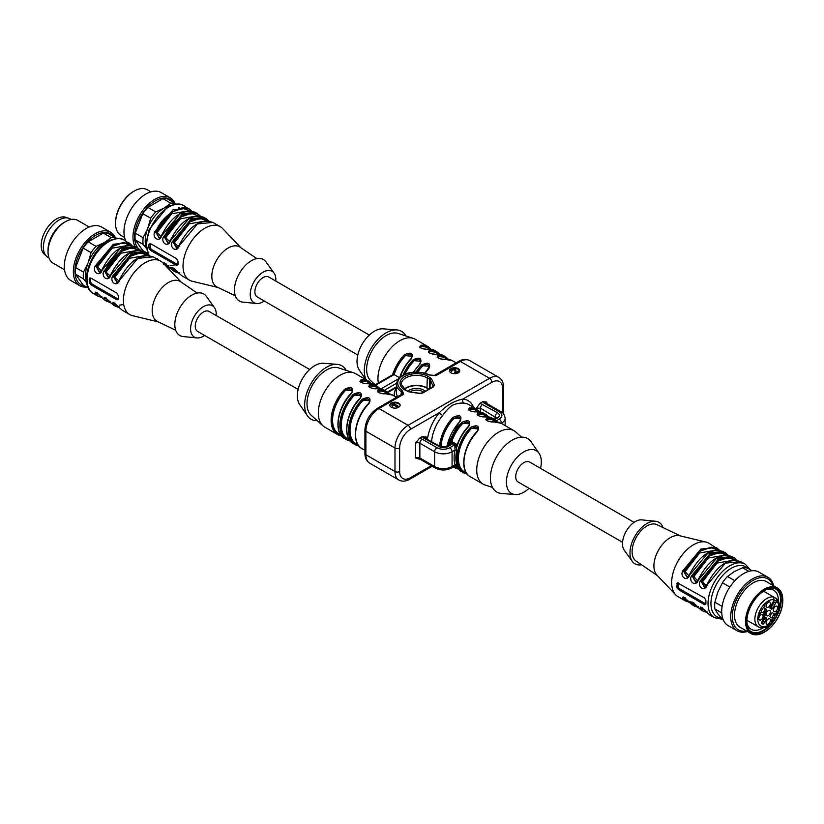 <?xml version="1.0" encoding="UTF-8"?>
<svg xmlns="http://www.w3.org/2000/svg" width="824" height="824" viewBox="0 0 824 824"><rect width="100%" height="100%" fill="white"/><g stroke="black" fill="none" stroke-linecap="round" stroke-linejoin="round"><path stroke-width="1.24" d="M487.406 416.769L485.439 415.636A29.623 17.108 120 0 0 478.62 414.317L477.498 414.853M477.415 414.668C475.685 414.287 481.082 417.5 484.934 416.831L492.453 418.262A30.859 17.819 120 0 0 487.674 416.841A30.859 17.819 120 0 0 485.243 416.892A0.824 0.618 -96.2 0 0 484.677 416.934M487.643 416.789A30.035 17.345 120 0 0 478.62 413.947A0.824 0.618 -96.2 0 0 478.26 412.865A30.859 17.819 -60 0 1 480.691 412.814A30.859 17.819 -60 0 1 485.47 414.225A30.859 17.819 -60 0 1 488.529 416.892M494.699 419.571L497.511 417.953A3.296 1.906 -120 0 0 495.873 417.789L493.751 419.004M476.045 408.786L480.011 403.286L482.823 401.659L486.768 402.071L486.768 403.472M456.743 450.337L455.033 450.038L454.869 444.754L456.548 446.762L456.743 450.337A30.859 17.819 120 0 0 456.743 464.551L456.877 466.281A30.859 17.819 120 0 0 461.594 471.709L456.774 466.291M451.81 441.51A29.623 17.108 -60 0 1 462.625 423.557L462.625 423.186A30.035 17.345 120 0 0 451.274 442.334A1.236 0.711 120 0 0 451.81 441.51L457.269 444.651M469.628 424.144L468.928 422.794L466.796 421.96L462.625 423.557M457.784 468.084L455.816 466.94A29.623 17.108 -60 0 1 454.642 466.157M448.452 445.557L449.894 442.921L451.274 442.334M449.894 442.921A30.859 17.819 -60 0 1 461.821 422.362L462.625 423.186L469.649 423.917L468.804 426.389A30.859 17.819 120 0 0 456.877 446.948L455.136 447.216M457.093 445.691L456.877 446.948L456.877 445.918M468.444 426.544L468.434 426.317C463.088 432.003 459.215 438.584 456.805 446.062M385.601 393.8A0.824 0.618 -96.2 0 0 385.292 393.728L392.811 395.159A30.859 17.819 120 0 0 385.601 393.8C378.69 393.388 376.362 392.039 378.618 389.773A30.859 17.819 -60 0 1 385.828 391.132A30.859 17.819 -60 0 1 387.383 392.234L386.786 393.11M368.143 383.727A30.859 17.819 120 0 1 375.353 385.086L367.834 383.654A0.824 0.618 83.8 0 1 368.143 383.727C361.242 383.304 358.914 381.965 361.159 379.689A30.859 17.819 -60 0 1 368.369 381.048L355.566 373.663A30.859 17.819 120 0 0 353.568 372.778A30.859 17.819 120 0 0 324.707 391.482A30.859 17.819 120 0 0 322.946 425.823A30.859 17.819 120 0 0 324.707 427.11L337.51 434.506A30.859 17.819 -60 0 1 344.72 389.186C351.621 386.178 353.949 387.527 351.704 393.213L351.343 393.378M383.922 404.563L390.524 400.752M350.076 440.85A30.859 17.819 -60 0 1 346.234 439.542A30.859 17.819 -60 0 1 353.445 394.222C360.356 391.215 362.684 392.564 360.428 398.25A30.859 17.819 120 0 0 353.218 443.57L354.969 444.579A30.859 17.819 -60 0 1 362.179 399.259C369.08 396.262 371.408 397.601 369.162 403.297A30.859 17.819 120 0 0 361.952 448.606L364.919 450.326M376.867 388.763A0.824 0.618 -96.2 0 0 376.568 388.691L384.077 390.123A30.859 17.819 120 0 0 376.867 388.763C369.966 388.341 367.638 387.002 369.883 384.726A30.859 17.819 -60 0 1 377.093 386.096L375.353 385.086M416.089 372.098A30.859 17.819 -60 0 1 421.816 364.826C428.727 361.818 431.045 363.168 428.799 368.853A30.859 17.819 120 0 0 425.091 373.241M443.559 370.131L450.162 366.32M445.238 359.367A0.824 0.618 -96.2 0 0 444.929 359.295L452.448 360.727A30.859 17.819 120 0 0 445.238 359.367C438.337 358.945 436.009 357.606 438.255 355.34A30.859 17.819 -60 0 1 445.465 356.699L443.724 355.69A30.859 17.819 120 0 0 436.514 354.33C429.613 353.908 427.285 352.569 429.531 350.293A30.859 17.819 -60 0 1 436.741 351.663L434.99 350.653A30.859 17.819 120 0 0 427.78 349.294C420.879 348.871 418.551 347.522 420.807 345.256A0.824 0.618 83.8 0 1 421.167 346.338L420.024 347.079M420.807 345.256A30.859 17.819 -60 0 1 428.006 346.616L415.214 339.231A30.859 17.819 120 0 0 413.215 338.345A30.859 17.819 120 0 0 388.423 350.993A30.859 17.819 120 0 0 378.34 383.006M403.018 375.208A30.859 17.819 -60 0 1 413.092 359.789C419.993 356.782 422.321 358.131 420.075 363.817A30.859 17.819 120 0 0 413.627 372.221M391.946 375.157L394.119 374.59A29.623 17.108 -60 0 1 405.161 355.947L404.357 354.753C411.269 351.745 413.597 353.084 411.341 358.78L410.98 358.945M370.306 383.593L368.338 382.46A29.623 17.108 120 0 0 361.52 381.141L360.397 381.677M361.159 379.689A0.824 0.618 83.8 0 1 361.52 380.781L360.315 381.512C358.574 381.121 363.981 384.324 367.834 383.654M394.119 374.59L399.537 377.722M412.175 356.534L411.464 355.185L409.343 354.351L405.161 355.947M415.492 458A3.09 1.782 180 0 1 419.859 458L434.619 466.528L434.619 451.748L419.859 443.219L419.859 458A3.296 1.906 -60 0 0 420.539 459.504L415.492 458L415.492 443.219L419.437 438.255L422.259 436.627L426.204 437.029L425.359 437.946M458.257 368.637A5.14 2.966 0 0 0 452.654 367.998A5.14 2.966 0 0 0 449.482 370.738A5.14 2.966 0 0 0 450.986 372.839A5.14 2.966 0 0 0 456.589 373.478A5.14 2.966 0 0 0 459.761 370.738A5.14 2.966 0 0 0 458.257 368.637M434.536 375.394L428.789 374.961A1.236 0.659 -63.5 0 1 429.335 374.868L434.135 375.538M428.789 374.961A18.787 10.846 0 0 0 403.224 375.497A18.787 10.846 0 0 0 402.297 390.257L403.595 394.315L401.628 394.346M398.62 403.07A5.14 2.966 0 0 0 393.017 402.431A5.14 2.966 0 0 0 389.834 405.171A5.14 2.966 0 0 0 391.349 407.272A5.14 2.966 0 0 0 396.952 407.921A5.14 2.966 0 0 0 400.124 405.171A5.14 2.966 0 0 0 398.62 403.07M492.474 487.406L485.12 485.027A30.859 17.819 -60 0 1 483.122 484.141A30.859 17.819 -60 0 1 481.154 452.252A30.859 17.819 -60 0 1 509.211 429.273A30.859 17.819 -60 0 1 513.98 430.684A30.859 17.819 -60 0 1 515.752 431.972L521.489 437.142M493.411 421.981A0.824 0.618 83.8 0 1 493.978 421.94C487.066 421.517 484.739 420.178 486.994 417.902A0.824 0.618 83.8 0 1 487.355 418.994L486.212 419.725L487.355 419.354A29.623 17.108 120 0 1 494.163 420.673L496.13 421.806M485.243 416.892C478.342 416.481 476.014 415.131 478.26 412.865M488.581 416.903L483.729 413.215A30.859 17.819 120 0 0 478.95 411.804A30.859 17.819 120 0 0 476.519 411.856C469.608 411.444 467.28 410.094 469.536 407.829A30.859 17.819 -60 0 1 471.967 407.777A30.859 17.819 -60 0 1 476.746 409.188L468.743 404.563A30.859 17.819 120 0 0 463.964 403.152C460.214 402.802 456.28 403.554 452.149 405.398C448.802 407.849 445.64 411.207 442.663 415.451A3.09 0.69 39.3 0 1 439.408 412.608C446.567 405.315 454.374 400.804 462.851 399.084A3.09 2.421 -86.1 0 0 463.964 403.152M439.583 446.165A30.859 17.819 -60 0 1 453.097 417.315C459.998 414.317 462.326 415.656 460.08 421.352A30.859 17.819 120 0 0 447.154 445.918M461.821 422.362C468.722 419.354 471.05 420.693 468.804 426.389M477.374 431.354L478.373 428.964L471.349 428.233L470.545 427.399C477.457 424.391 479.784 425.74 477.529 431.426L477.168 431.591M401.113 394.644L401.36 391.709A20.023 11.557 180 0 1 396.488 384.015L396.313 392.296A20.198 11.66 0 0 0 397.477 396.334L397.858 396.519M400.093 405.511A5.14 2.966 0 0 0 392.904 403.132M392.173 403.358A5.14 2.966 0 0 0 389.865 405.511M392.317 404.059L392.636 402.977L398.476 406.345L397.765 407.427L393.213 404.8L392.646 406.119L391.956 405.727L392.173 403.235L392.317 404.728M459.73 371.078A5.14 2.966 0 0 0 454.137 368.452M451.243 369.173A5.14 2.966 0 0 0 449.513 371.078M459.308 371.222L455.466 373.447L454.858 369.894L453.303 368.967L451.707 369.904L452.252 370.584L451.439 370.965L450.759 369.914C452.634 367.947 454.333 367.957 455.857 369.945L455.775 372.479L458.628 370.831L459.308 371.222L459.308 371.892L456.548 373.488M454.992 373.705L454.745 372.397M454.889 370.728L453.303 369.636L451.707 370.584M452.252 370.584L451.439 371.634L450.759 369.914M455.857 369.945L455.682 372.747M398.476 406.345L397.765 407.427M397.765 406.757L393.213 404.131L393.213 404.8M393.213 404.131L392.646 406.119M392.646 405.449L391.956 405.058M455.054 373.107L455.054 373.694M451.439 370.965L451.439 371.634M455.775 371.181L455.682 372.077M419.9 393.532L422.774 392.997L433.537 386.786L434.392 384.952A1.236 0.978 155.1 0 0 433.197 386.106L433.269 386.435M433.177 386.538L430.313 379.895A1.236 0.978 -24.9 0 1 431.508 378.741L428.161 376.444A16.47 9.507 180 0 0 404.862 376.444A16.47 9.507 180 0 0 404.862 389.896L408.838 391.822L419.787 393.275L422.156 392.935A1.236 0.711 60 0 1 422.774 392.997M422.156 392.935L432.919 386.724A1.236 0.711 60 0 1 433.537 386.786M402.297 390.257A1.236 0.762 123.8 0 0 401.36 391.709L403.595 394.315L378.978 408.529L408.076 425.328L489.538 378.298L460.441 361.499L435.824 375.713L434.526 375.363M401.134 393.336A3.296 1.864 -179.1 0 1 401.844 394.181M397.487 396.334L395.52 396.89M529.018 488.302A24.689 14.255 -60 0 1 523.868 492.186A24.689 14.255 -60 0 1 515.237 494.534A24.689 14.255 -60 0 1 511.519 464.901A24.689 14.255 -60 0 1 539.04 453.303A24.689 14.255 -60 0 1 540.544 468.351M515.237 494.534L501.445 493.442A30.859 17.819 -60 0 1 496.8 456.403A30.859 17.819 -60 0 1 531.192 441.901L539.04 453.303M634.068 522.354L529.626 462.048A11.515 6.654 120 0 0 523.868 462.625A11.515 6.654 120 0 0 516.339 472.77A11.515 6.654 120 0 0 518.1 481.999L622.553 542.305M478.682 411.732L476.705 410.589A29.623 17.108 120 0 0 469.896 409.271L468.774 409.806M440.984 446.876A29.623 17.108 -60 0 1 453.89 418.51L453.89 418.149A30.035 17.345 120 0 0 440.706 446.773M460.904 419.097L460.194 417.758L458.072 416.923L453.89 418.51M466.508 473.12L464.54 471.977A29.623 17.108 -60 0 1 471.349 428.593L471.349 428.233A30.035 17.345 120 0 0 458.288 455.363A30.035 17.345 120 0 0 466.642 473.316M478.363 429.18L477.652 427.831L475.53 426.997L471.349 428.593M459.916 421.27L460.915 418.88L453.89 418.149L453.097 417.315M468.64 426.307L469.649 423.927M478.909 411.743A30.035 17.345 120 0 0 469.896 408.91L468.753 409.652M478.62 414.317L477.477 414.688M476.519 411.856A0.824 0.618 -96.2 0 0 475.953 411.897M469.896 409.271L469.896 408.91A0.824 0.618 -96.2 0 0 469.536 407.829M346.224 370.388A30.859 17.819 120 0 0 337.253 364.363L323.451 363.271A24.689 14.255 120 0 0 302.48 378.649A24.689 14.255 120 0 0 299.648 404.502L307.496 415.893A30.859 17.819 120 0 0 317.199 420.652M337.253 364.363A30.859 17.819 120 0 0 311.039 383.582A30.859 17.819 120 0 0 307.496 415.893M353.568 372.778L338.448 367.864A27.522 15.893 120 0 0 312.698 384.551A27.522 15.893 120 0 0 311.132 415.183L322.946 425.823M369.997 401.298L369.276 399.692L367.154 398.868L362.972 400.093A30.035 17.345 120 0 0 349.912 427.234A30.035 17.345 120 0 0 358.265 445.176M358.141 444.981L356.164 443.848A29.623 17.108 -60 0 1 362.972 400.454M387.764 393.676L385.787 392.533A29.623 17.108 120 0 0 378.978 391.215L377.845 391.761M361.273 396.262L360.552 394.655L358.43 393.821L354.248 395.057A30.035 17.345 120 0 0 341.188 422.187A30.035 17.345 120 0 0 349.541 440.14M349.407 439.944L347.44 438.811A29.623 17.108 -60 0 1 354.248 395.417M379.03 388.629L377.062 387.496A29.623 17.108 120 0 0 370.254 386.178L369.121 386.714M352.548 391.215L350.89 389.052L348.387 388.846L345.524 390.38L344.72 389.186M340.683 434.907L338.705 433.764A29.623 17.108 -60 0 1 345.524 390.38M396.416 387.548L387.105 392.924A30.035 17.345 120 0 0 378.978 390.854L377.773 391.585M379.267 388.65A30.035 17.345 120 0 0 370.254 385.817L369.049 386.549M369.791 401.741L369.935 400.835L362.972 400.093L362.179 399.259M361.067 396.704L361.211 395.788L354.248 395.057L353.445 394.222M352.332 391.668L352.487 390.751L345.524 390.01A30.035 17.345 120 0 0 332.453 417.15A30.035 17.345 120 0 0 340.806 435.103M368.792 403.451L368.781 403.224C354.701 417.232 350.591 442.993 361.952 448.606M378.978 391.215L378.978 390.854A0.824 0.618 -96.2 0 0 378.618 389.773M370.254 386.178L370.254 385.817A0.824 0.618 -96.2 0 0 369.883 384.726M405.861 335.955A30.859 17.819 120 0 0 396.89 329.93L383.098 328.838A24.689 14.255 120 0 0 362.127 344.216A24.689 14.255 120 0 0 359.295 370.058L365.856 379.607M396.89 329.93A30.859 17.819 120 0 0 371.469 347.821A30.859 17.819 120 0 0 366.155 379.771M413.215 338.345L398.085 333.432A27.522 15.893 120 0 0 372.345 350.107A27.522 15.893 120 0 0 370.769 380.75L375.26 384.787M447.401 359.243L445.434 358.1A29.623 17.108 120 0 0 438.626 356.782L437.482 357.163L438.626 356.421A0.824 0.618 -96.2 0 0 438.255 355.34M429.634 366.608L428.923 365.259L426.801 364.424L422.619 365.66A30.035 17.345 120 0 0 417.459 372.108M417.737 372.118A29.623 17.108 -60 0 1 422.619 366.021M438.677 354.196L436.699 353.063A29.623 17.108 120 0 0 429.891 351.745L428.768 352.281M420.899 361.571L420.188 360.222L418.067 359.388L413.895 360.624A30.035 17.345 120 0 0 404.615 374.426M404.945 374.281A29.623 17.108 -60 0 1 413.895 360.984M429.943 349.16L427.975 348.027A29.623 17.108 120 0 0 421.167 346.708L420.024 347.089M438.904 354.217A30.035 17.345 120 0 0 429.891 351.385L428.768 352.291M428.635 368.781L429.644 366.392L422.619 365.66L421.816 364.826M419.91 363.744L420.92 361.355M419.715 363.981L420.92 361.345L413.895 360.624L413.092 359.789M411.176 358.697L412.185 356.318L405.161 355.577A30.035 17.345 120 0 0 393.8 374.776L375.651 385.261M437.42 357.142C435.68 356.761 441.077 359.975 444.929 359.295A0.824 0.618 -96.2 0 0 444.672 359.408M436.514 354.33A0.824 0.618 -96.2 0 0 435.947 354.372M429.891 351.745L429.891 351.385A0.824 0.618 -96.2 0 0 429.531 350.293M413.195 372.263L420.075 363.817M419.962 347.058C418.221 346.688 423.618 349.891 427.481 349.222A0.824 0.618 83.8 0 1 427.78 349.294M419.437 438.255A6.376 3.677 180 0 1 422.187 439.192L436.947 447.71A9.054 5.222 -0 0 0 449.75 447.71L454.869 444.754L456.846 445.897L450.986 442.498L452.973 443.662L450.017 444.26A1.236 0.772 61.3 0 0 450.213 443.106L452.973 443.662L447.123 447.01L441.046 447.607L423.876 438.214L422.259 436.627M451.398 468.032C446.031 470.648 440.665 470.648 435.299 468.032A3.296 1.906 120 0 1 434.619 466.528A12.339 7.128 0 0 0 452.077 466.528A3.296 1.906 60 0 1 451.398 468.032L455.147 465.869L455.033 464.818A32.095 18.53 -60 0 1 455.033 450.038L452.077 451.748L452.077 466.528L455.033 464.818A1.236 0.886 -16.6 0 1 456.743 464.551M450.017 444.26L446.011 446.567L440.284 446.577L425.308 438.255M447.659 446.732A3.296 1.906 -120 0 0 446.011 446.567M497.511 417.953C499.972 416.213 499.983 414.482 497.521 412.742L480.011 403.286M476.056 408.251L480.423 408.158L496.048 417.675M456.826 466.322L455.188 465.848A1.236 1.164 63 0 1 456.548 466.096L455.827 465.735M357.791 355.01L257.284 296.98A11.515 6.654 -60 0 1 254.894 291.706A11.515 6.654 -60 0 1 259.921 280.119A11.515 6.654 -60 0 1 268.799 277.029L369.317 335.059M298.154 389.443L197.636 331.413A11.515 6.654 -60 0 1 195.247 326.139A11.515 6.654 -60 0 1 200.284 314.552A11.515 6.654 -60 0 1 209.162 311.462L309.669 369.492M147.846 255.399L140.554 252.824L130.357 256.305L113.97 276.483L118.852 280.912M149.062 255.183L149.154 256.171L149.062 255.183L146.239 252.803L130.81 254.338L112.558 276.267L113.97 276.483L117.389 282.539M148.402 255.368L141.058 252.453L130.563 255.842L113.619 276.689L117.09 282.714M117.214 282.653L119.274 280.376M112.558 276.267C109.551 282.632 117.564 287.257 119.542 280.294L137.793 258.365L153.223 256.841C140.574 252.989 129.255 260.734 119.264 280.057L117.204 282.735M139.04 250.29L131.727 247.787L121.55 251.31L105.245 271.446L110.117 275.875M140.338 250.146L140.43 251.135L140.338 250.146L137.505 247.767L122.076 249.291L103.824 271.22L105.245 271.446L108.665 277.503M140.43 251.135C134.909 240.103 110.416 254.245 104.895 271.642L108.366 277.678M108.49 277.616L110.55 275.329M147.321 254.183L147.733 254.76M103.824 271.22C100.827 277.595 108.84 282.22 110.807 275.257L129.059 253.328L144.488 251.794C131.85 247.952 120.531 255.687 110.54 275.02L108.48 277.688M130.305 245.253L122.992 242.75L112.826 246.273L96.521 266.409L97.582 266.832L112.074 248.189L129.059 245.264M101.321 270.962L97.582 266.832M130.954 245.284L123.6 242.369L113.104 245.768L96.171 266.605L99.931 272.466M131.696 246.098L131.603 245.109L128.781 242.73L113.352 244.254L95.1 266.183L96.171 266.605L99.632 272.641M99.755 272.579L101.816 270.293M95.1 266.183C92.103 272.548 100.106 277.183 102.083 270.221L120.335 248.292L135.764 246.757C123.116 242.915 111.806 250.65 101.816 269.984L99.745 272.651M138.587 249.136L138.998 249.724M90.671 277.987A2.06 1.184 -120 0 0 90.661 278.182L90.661 281.551A2.06 1.184 -120 0 0 92.113 284.064L118.296 299.184A2.06 1.184 -120 0 0 118.347 299.215M89.25 278.996L89.25 282.354L90.856 284.795L117.039 299.915L118.347 299.153L118.347 295.795L117.039 293.19L90.856 278.079L89.775 278.007L89.25 278.996L90.661 278.182M113.66 302.676L113.97 303.356L115.041 303.047M113.145 302.521L113.619 303.562L118.553 306.816M113.084 302.48L113.001 302.511C112.63 301.471 114.763 303.232 119.398 307.785L122.364 310.288L119.542 307.908L119.439 306.919L119.542 307.908C114.721 302.769 112.394 301.429 112.558 303.871L113.97 303.356M104.936 297.639L105.245 298.319L106.306 298.01M104.411 297.485L109.829 301.78M104.36 297.443L104.277 297.474C103.906 296.434 106.028 298.185 110.663 302.748L113.63 305.251L110.807 302.872L110.715 301.883L110.807 302.872C105.997 297.732 103.67 296.382 103.824 298.834L105.245 298.319L109.262 301.151M97.582 292.963L96.521 293.282L100.538 296.115M96.202 292.602L96.521 293.282L95.1 293.797L97.922 296.177L101.795 297.536M95.687 292.448L101.095 296.733M95.625 292.407L95.553 292.438C95.172 291.397 97.304 293.148 101.939 297.711L104.906 300.204L102.083 297.825L101.991 296.846L102.083 297.825C97.273 292.695 94.945 291.346 95.1 293.797M181.187 282.107L163.008 263A30.859 17.819 120 0 0 160.639 261.126A30.859 17.819 120 0 0 145.209 262.65A30.859 17.819 120 0 0 123.394 300.441A30.859 17.819 120 0 0 129.78 314.572A30.859 17.819 120 0 0 132.592 315.685L158.239 321.875M197.173 293.056L180.507 281.643A23.041 13.308 120 0 0 162.585 287.154A23.041 13.308 120 0 0 152.193 310.689A23.041 13.308 120 0 0 157.487 321.514L175.697 330.249M216.145 315.489A18.107 10.455 120 0 0 214.436 307.579L206.371 296.372A23.968 13.833 120 0 0 191.755 295.157A23.968 13.833 120 0 0 175.409 319.032A23.968 13.833 120 0 0 183.185 336.553L196.915 337.933A18.107 10.455 120 0 0 204.62 335.45M214.436 307.579A18.107 10.455 120 0 0 203.394 306.662A18.107 10.455 120 0 0 191.044 324.697A18.107 10.455 120 0 0 196.915 337.933M67.29 217.917L67.28 217.907A21.599 12.473 120 0 0 45.67 230.38A21.599 12.473 120 0 0 45.67 255.316L45.691 255.327M49.007 257.953L47.988 257.366A22.217 12.823 -60 0 1 43.384 247.2A22.217 12.823 -60 0 1 66.95 217.876A22.217 12.823 -60 0 1 70.205 218.885L71.225 219.472M64.55 269.778L53.148 263.196A24.689 14.255 -60 0 1 48.039 251.897L48.039 249.888A22.217 12.823 -60 0 1 63.747 222.676L65.498 221.666A24.689 14.255 -60 0 1 74.222 219.328A24.689 14.255 -60 0 1 77.837 220.441L89.239 227.022M48.039 251.897A24.689 14.255 -60 0 1 65.498 221.666M86.664 287.071A30.859 17.819 -60 0 1 79.743 285.681L70.72 280.469A30.859 17.819 -60 0 1 70.72 244.841A30.859 17.819 -60 0 1 101.579 227.022L110.601 232.234A30.859 17.819 -60 0 1 114.062 235.448A30.859 17.819 -60 0 1 115.267 237.528M79.743 285.681A30.859 17.819 -60 0 1 79.743 250.043A30.859 17.819 -60 0 1 110.601 232.234M84.934 286.062A29.437 16.995 -60 0 1 81.03 250.795A29.437 16.995 -60 0 1 113.527 236.529M86.767 282.879L83.481 278.842L75.592 274.289A28.799 16.624 -60 0 1 75.592 267.563L83.481 272.126L88.106 262.866L91.042 252.638L83.152 248.086L75.592 267.563M83.152 248.086A28.799 16.624 -60 0 1 88.189 241.813L96.078 246.376L104.483 242.493L111.199 237.642L103.309 233.089L88.189 241.813M103.309 233.089A28.799 16.624 -60 0 1 108.346 233.542L116.627 238.558M75.592 274.289L83.152 285.042L88.395 288.07M91.042 252.638A28.799 16.624 -60 0 1 96.078 246.376M111.199 237.642A28.799 16.624 -60 0 1 116.236 238.095M83.481 278.842A28.799 16.624 -60 0 1 83.481 272.126M86.602 281.777A26.749 15.44 -60 0 1 88.106 262.866A26.749 15.44 -60 0 1 104.483 242.493A26.749 15.44 -60 0 1 110.653 240.124M115.535 223.005A25.513 14.729 -60 0 1 115.535 222.676A25.513 14.729 -60 0 1 133.57 191.425A25.513 14.729 -60 0 1 133.859 191.261M150.916 191.868L147.321 189.788A26.337 15.203 120 0 0 134.157 191.096A26.337 15.203 120 0 0 115.535 223.345A26.337 15.203 120 0 0 120.984 235.396L124.579 237.477M125.835 241.03A30.859 17.819 -60 0 1 145.797 194.114A30.859 17.819 -60 0 1 161.226 192.589L170.238 197.791A30.859 17.819 -60 0 1 174.904 203.095M134.889 246.304A30.859 17.819 -60 0 1 154.809 199.326A30.859 17.819 -60 0 1 170.238 197.791M137.948 248.034A29.437 16.995 -60 0 1 137.103 223.963A29.437 16.995 -60 0 1 155.396 200.819A29.437 16.995 -60 0 1 173.174 202.096M144.571 251.629A29.437 16.995 -60 0 1 144.046 251.557M140.945 250.496A29.437 16.995 -60 0 1 140.41 250.187M146.404 248.446L143.129 244.409A28.799 16.624 -60 0 1 143.129 237.693L147.743 228.433L150.679 218.206L142.799 213.653A28.799 16.624 -60 0 1 147.836 207.38L155.726 211.933L164.12 208.06L170.836 203.209L162.956 198.656L147.836 207.38M162.956 198.656A28.799 16.624 -60 0 1 167.993 199.109L176.274 204.125M143.129 244.409L135.239 239.856L142.799 250.609L148.032 253.638M135.239 239.856A28.799 16.624 -60 0 1 135.239 233.13L143.129 237.693M142.799 213.653L135.239 233.13M150.679 218.206A28.799 16.624 -60 0 1 155.726 211.933M170.836 203.209A28.799 16.624 -60 0 1 175.883 203.662M178.901 207.349L179.869 208.647M146.25 247.344A26.749 15.44 -60 0 1 147.743 228.433A26.749 15.44 -60 0 1 164.12 208.06A26.749 15.44 -60 0 1 170.29 205.691M207.411 220.894L200.098 218.391L189.922 221.924L173.617 242.05L178.489 246.479M198.677 215.857L191.364 213.354L181.198 216.877L164.882 237.013L169.765 241.432M160.958 236.519L157.23 232.399L171.722 213.756L188.696 210.831M208.709 220.75L208.802 221.738L208.709 220.75L205.876 218.37L190.447 219.905L172.195 241.834L173.617 242.05L177.036 248.106M168.003 243.245L164.543 237.209C170.063 219.802 194.546 205.67 200.067 216.702L199.975 215.713L197.152 213.334L181.723 214.858L163.471 236.787L164.882 237.013L168.302 243.07M189.953 210.82L182.64 208.317L172.463 211.84L156.158 231.977L157.23 232.399M191.343 211.655L191.25 210.676L191.343 211.655C185.822 200.634 161.329 214.765 155.808 232.172L159.578 238.033M173.298 268.243L173.617 268.923L174.678 268.614M164.573 263.206L164.882 263.886L165.954 263.567M157.23 258.53L156.158 258.849M208.05 220.935L200.706 218.02L190.2 221.409L173.267 242.256L176.738 248.282M176.851 248.22L178.921 245.933M168.127 243.183L170.187 240.896M191.25 210.676L188.428 208.297L172.999 209.821L154.737 231.75L155.808 232.172L159.279 238.208M159.403 238.136L161.463 235.86M150.308 243.554A2.06 1.184 -120 0 0 150.298 243.75L150.298 247.107A2.06 1.184 -120 0 0 151.76 249.631L177.943 264.751A2.06 1.184 -120 0 0 177.994 264.782M172.782 268.088L178.2 272.383M164.058 263.052L169.466 267.347M172.195 241.834C169.198 248.199 177.212 252.824 179.179 245.861L197.43 223.932L212.86 222.408C200.222 218.556 188.902 226.301 178.911 245.624L176.841 248.292M163.471 236.787C160.474 243.162 168.477 247.787 170.455 240.824L188.706 218.896L204.136 217.361C191.487 213.519 180.178 221.254 170.187 240.587L168.117 243.255M206.958 219.74L207.37 220.327M154.737 231.75C151.74 238.115 159.753 242.75 161.72 235.777L179.982 213.849L195.401 212.324C182.763 208.482 171.444 216.218 161.453 235.551L159.393 238.218M198.234 214.703L198.646 215.291M150.493 250.362L176.676 265.472L177.994 264.72L177.994 261.363L176.676 258.757L150.493 243.636L148.959 244.192L148.897 247.921L150.493 250.362L151.76 249.631M172.731 268.047L172.649 268.078C172.278 267.038 174.4 268.799 179.035 273.352L182.001 275.855L179.179 273.475L179.086 272.487L179.179 273.475C174.369 268.336 172.041 266.986 172.195 269.438L173.617 268.923M163.997 263.01L163.925 263.041C163.543 262.001 165.675 263.752 170.31 268.315L173.277 270.818L170.455 268.428L170.362 267.45L170.455 268.428L162.977 262.959M163.471 264.401L164.882 263.886L168.91 266.719M158.239 259.735L154.819 257.768M240.835 247.674L222.655 228.567A30.859 17.819 120 0 0 220.286 226.682A30.859 17.819 120 0 0 204.857 228.217A30.859 17.819 120 0 0 183.031 266.008A30.859 17.819 120 0 0 189.427 280.139A30.859 17.819 120 0 0 192.229 281.252L217.876 287.442M256.82 258.612L240.145 247.21A23.041 13.308 120 0 0 222.222 252.721A23.041 13.308 120 0 0 211.83 276.256A23.041 13.308 120 0 0 217.124 287.082L235.345 295.816M275.783 281.056A18.107 10.455 120 0 0 274.083 273.146L266.018 261.939A23.968 13.833 120 0 0 251.402 260.714A23.968 13.833 120 0 0 235.046 284.599A23.968 13.833 120 0 0 242.823 302.12L256.563 303.5A18.107 10.455 120 0 0 264.267 301.017M274.083 273.146A18.107 10.455 120 0 0 263.041 272.229A18.107 10.455 120 0 0 250.692 290.264A18.107 10.455 120 0 0 256.563 303.5M760.779 612.881L759.522 613.87L760.037 614.168L760.583 612.768M771.006 621.523L770.193 621.141M773.509 613.427L772.572 612.881A1.236 0.711 120 0 0 771.243 613.798A5.14 2.966 120 0 1 770.327 615.374A1.236 0.711 120 0 0 770.213 616.98L772.593 618.361A1.236 0.711 120 0 0 773.767 617.753A12.339 7.128 120 0 0 775.024 615.579A1.236 0.711 120 0 0 774.962 614.261L773.509 613.427A1.236 0.711 -60 0 1 773.571 614.735L775.024 615.579M773.767 617.753L772.315 616.919A1.236 0.711 -60 0 1 771.14 617.526M772.315 616.919A12.339 7.128 120 0 0 773.571 614.735M763.91 623.377L762.457 622.532L764.847 618.402L766.299 619.236A1.236 0.711 120 0 0 766.299 617.815A1.236 0.711 120 0 0 766.176 617.773A5.14 2.966 120 0 1 765.681 617.578A5.14 2.966 120 0 1 765.269 617.238A1.236 0.711 120 0 0 765.166 617.166A1.236 0.711 120 0 0 763.93 617.876L761.541 622.007A1.236 0.711 120 0 0 761.489 623.397A12.339 7.128 120 0 0 762.076 623.809A12.339 7.128 120 0 0 762.746 624.118A1.236 0.711 120 0 0 763.91 623.377L766.299 619.236M765.033 617.207A1.236 0.711 -60 0 1 764.847 618.402M762.457 622.532A1.236 0.711 -60 0 1 761.407 623.304M764.724 610.028L766.176 610.872A1.236 0.711 120 0 0 766.299 609.266L764.847 608.421A1.236 0.711 -60 0 1 764.724 610.028A5.14 2.966 120 0 0 763.807 611.614A1.236 0.711 -60 0 1 762.478 612.52M764.847 608.421L763.91 607.885A1.236 0.711 120 0 0 762.746 608.493A12.339 7.128 120 0 0 761.489 610.666A1.236 0.711 120 0 0 761.541 611.985L763.93 613.355A1.236 0.711 120 0 0 765.269 612.448L763.807 611.614M763.786 616.177L762.911 615.847M763.91 614.364L764.538 614.9M764.301 614.591L765.115 615.168L764.363 616.517L763.498 616.177L763.663 615.507L765.094 614.034M759.883 614.076L760.274 614.735L759.656 615.291L759.141 614.076L761.304 612.438L759.697 614.395M775.734 613.664L776.311 614.004L775.034 613.705L776.774 612.5L777.228 611.738L776.239 611.696L776.754 611.171L776.744 612.85L775.271 613.396L775.539 614.004M771.82 620.245L771.552 621.873L770.78 621.471L771.182 620.874L771.171 621.615L770.595 621.286M770.801 621.224L772.222 620.184L771.758 619.442L772.871 619.236L772.17 620.451M771.758 619.442L772.871 619.236L772.376 618.948M771.892 620.142L771.923 619.617M765.002 604.61L763.879 607.267L765.002 604.61M773.911 600.119L773.726 597.07L776.507 598.677L776.919 601.324L773.911 600.119A2.781 1.607 -60 0 0 773.386 601.499L770.213 607A1.236 0.711 120 0 0 770.213 608.431A1.236 0.711 120 0 0 770.327 608.472L770.11 608.349M772.572 608.37L771.12 607.525L774.303 602.025L775.755 602.859L772.572 608.37A1.236 0.711 120 0 1 771.336 609.08A1.236 0.711 120 0 1 771.243 608.998A5.14 2.966 120 0 0 770.821 608.668A5.14 2.966 120 0 0 770.327 608.472M771.12 607.525A1.236 0.711 -60 0 1 770.183 608.297M774.962 614.261L772.572 612.881M766.176 610.872A5.14 2.966 120 0 0 765.269 612.448M766.299 609.266L763.91 607.885M770.44 603.467A3.09 1.782 120 0 0 769.595 601.963A3.09 1.782 120 0 0 766.711 603.837A3.09 1.782 120 0 0 766.526 607.267A3.09 1.782 120 0 0 768.957 606.701A3.09 1.782 120 0 0 770.44 603.467M775.528 611.439A3.09 1.782 120 0 0 777.588 608.545A3.09 1.782 120 0 0 776.867 606.155A3.09 1.782 120 0 0 773.983 608.03A3.09 1.782 120 0 0 773.808 611.46A3.09 1.782 120 0 0 775.528 611.439M766.073 622.779A3.09 1.782 120 0 0 766.526 624.056A3.09 1.782 120 0 0 769.791 622.408A3.09 1.782 120 0 0 769.595 618.762A3.09 1.782 120 0 0 767.299 619.813A3.09 1.782 120 0 0 766.073 622.779M760.985 614.797A3.09 1.782 120 0 0 759.017 617.341A3.09 1.782 120 0 0 759.254 619.864A3.09 1.782 120 0 0 762.519 618.216A3.09 1.782 120 0 0 762.313 614.56A3.09 1.782 120 0 0 760.985 614.797M764.827 613.87L765.115 615.168L764.538 614.838M765.29 613.695L765.681 614.364L765.022 613.983M765.053 613.561L765.867 614.034M764.085 616.352L763.498 616.177M777.228 611.738L776.527 611.346M775.508 613.53L776.311 614.004M770.44 611.861A3.09 1.782 -60 0 1 768.957 615.095A3.09 1.782 -60 0 1 766.526 615.662A3.09 1.782 -60 0 1 766.711 612.232A3.09 1.782 -60 0 1 769.595 610.357A3.09 1.782 -60 0 1 770.44 611.861M774.303 602.025A2.781 1.607 -60 0 1 772.758 602.591M776.692 601.716A2.781 1.607 -60 0 1 775.755 602.859M776.836 598.935C778.258 600.634 782.11 604.991 776.054 617.464C769.626 626.549 763.724 629.691 758.368 626.889A16.871 9.744 120 0 1 757.699 608.637A16.871 9.744 120 0 1 773.726 597.07L763.549 591.189M746.904 622.676A22.526 13.009 120 0 0 751.2 629.289A22.526 13.009 120 0 0 763.076 627.806M778.381 601.293A22.526 13.009 120 0 0 773.726 590.272A22.526 13.009 120 0 0 765.856 589.85M748.882 629.804A24.586 14.193 120 0 0 770.996 623.83M778.896 610.151A24.586 14.193 120 0 0 773.015 588.006M751.406 632.564A25.307 14.605 120 0 0 774.838 619.411M776.991 615.683A25.307 14.605 120 0 0 776.661 588.81M764.765 590.447A25.307 14.605 120 0 0 748.233 612.747A25.307 14.605 120 0 0 752.106 633.017A25.307 14.605 120 0 0 777.413 618.412A25.307 14.605 120 0 0 777.413 589.191A25.307 14.605 120 0 0 764.765 590.447M764.476 632.101A26.337 15.203 -60 0 1 764.178 632.276L764.765 631.936A25.513 14.729 120 0 0 782.8 600.696A25.513 14.729 120 0 0 764.765 590.272A25.513 14.729 120 0 0 746.719 621.523A25.513 14.729 120 0 0 764.765 631.936L764.178 632.276A26.337 15.203 -60 0 1 751.014 633.574A26.337 15.203 -60 0 1 745.555 621.523A26.337 15.203 -60 0 1 757.05 595.021A26.337 15.203 -60 0 1 777.351 587.965A26.337 15.203 -60 0 1 782.8 600.016A26.337 15.203 -60 0 1 782.8 600.356M777.351 587.965L766.289 581.579A26.337 15.203 120 0 0 753.126 582.887A26.337 15.203 120 0 0 735.925 606.093A26.337 15.203 120 0 0 739.962 627.188L751.014 633.574M772.861 585.38A29.437 16.995 120 0 0 753.126 580.354A29.437 16.995 120 0 0 732.577 612.397A29.437 16.995 120 0 0 746.534 630.988M773.757 585.895A30.859 17.819 120 0 0 767.968 577.325A30.859 17.819 120 0 0 752.539 578.86A30.859 17.819 120 0 0 732.381 606.052A30.859 17.819 120 0 0 737.109 630.772A30.859 17.819 120 0 0 747.419 631.503M767.968 577.325L758.956 572.124A30.859 17.819 120 0 0 743.526 573.648A30.859 17.819 120 0 0 723.369 600.84A30.859 17.819 120 0 0 728.097 625.571L737.109 630.772M748.831 571.341L742.609 567.757L734.215 571.629L727.499 576.481A28.799 16.624 120 0 0 722.452 582.753L717.838 592.003L714.892 602.231L722.102 606.392M714.892 602.231A28.799 16.624 120 0 0 714.892 608.946L717.838 613.839L723.431 620.266M721.742 612.901L714.892 608.946M742.609 567.757A28.799 16.624 120 0 1 747.656 568.199L752.024 570.733M727.499 576.481L734.854 580.735M729.889 587.038L722.452 582.753M688.864 575.739L685.135 571.619L699.628 552.976L716.602 550.051M697.598 580.776L693.86 576.656L708.352 558.013L725.336 555.088M735.317 560.114L728.004 557.611L717.828 561.134L701.523 581.27L706.395 585.699M717.859 550.03L710.546 547.538L700.369 551.06L684.064 571.187L685.135 571.619M718.497 550.072L711.153 547.157L700.647 550.545L683.714 571.393L687.484 577.253M726.583 555.077L719.27 552.574L709.104 556.097L692.799 576.234L693.86 576.656M727.221 555.108L719.877 552.193L709.382 555.582L692.448 576.429L696.208 582.29M736.615 559.97L736.707 560.959L736.615 559.97L733.782 557.591L718.353 559.115L700.101 581.044L701.523 581.27L704.942 587.327M683.755 597.39L684.064 598.069L685.135 597.75M692.479 602.426L692.799 603.106L693.86 602.787M701.203 607.463L701.523 608.143L702.584 607.824M678.224 582.764A2.06 1.184 -120 0 0 678.204 582.97L678.204 586.327A2.06 1.184 -120 0 0 679.666 588.851L705.849 603.971A2.06 1.184 -120 0 0 705.9 603.992M719.156 549.896L719.249 550.875L719.156 549.896L716.334 547.517L700.905 549.041L682.653 570.97L683.714 571.393L687.185 577.428M687.309 577.356L689.369 575.08M727.88 554.933L727.973 555.912L727.88 554.933L725.058 552.554L709.629 554.078L691.377 576.007L692.448 576.429L695.909 582.465M696.033 582.393L698.093 580.117M735.956 560.155L728.612 557.23L718.106 560.629L701.173 581.466L704.644 587.502M704.757 587.44L706.827 585.153M683.23 597.225L683.714 598.265L682.653 598.585L685.475 600.964L689.338 602.313M691.964 602.262L692.448 603.302L691.377 603.621L694.199 606L698.072 607.36M700.688 607.309L706.106 611.604M705.9 603.941L705.9 600.583L704.592 597.977L677.318 582.784L676.803 587.141L678.399 589.582L704.592 604.692L705.849 603.971M682.653 570.97C679.646 577.336 687.659 581.96 689.626 574.998L707.888 553.069L723.317 551.544C710.669 547.692 699.349 555.438 689.358 574.761L687.298 577.439M691.377 576.007C688.38 582.372 696.383 587.007 698.361 580.034L716.612 558.116L732.042 556.581C719.393 552.739 708.084 560.475 698.093 579.808L696.023 582.475M734.864 558.96L735.276 559.548M700.101 581.044C697.104 587.419 705.117 592.044 707.085 585.081L725.336 563.153L740.766 561.618C728.128 557.776 716.808 565.511 706.817 584.844L704.757 587.512M694.199 606L689.626 602.612L689.534 601.623L689.626 602.612C684.816 597.472 682.488 596.133 682.653 598.585M722.061 619.236L714.418 617.67L709.907 615.075L707.085 612.696L706.992 611.707L707.085 612.696C702.275 607.556 699.947 606.207 700.101 608.658L702.924 611.037L698.361 607.649L698.268 606.67L698.361 607.649C693.54 602.509 691.212 601.17 691.377 603.621M700.101 608.658L701.523 608.143L705.54 610.975M685.475 600.964L678.049 596.679A30.859 17.819 -60 0 1 675.68 594.804A30.859 17.819 -60 0 1 674.094 569.58A30.859 17.819 -60 0 1 693.478 544.757A30.859 17.819 -60 0 1 706.096 542.11A30.859 17.819 -60 0 1 708.908 543.232L719.301 550.01M675.68 594.804L656.913 575.07A23.041 13.308 -60 0 1 658.685 549.865A23.041 13.308 -60 0 1 679.625 535.724L706.096 542.11M657.5 575.688L635.984 560.969A20.981 12.113 -60 0 1 633.357 544.015A20.981 12.113 -60 0 1 646.933 525.949A20.981 12.113 -60 0 1 656.955 524.651L680.459 535.93M641.515 564.749A23.968 13.833 -60 0 1 632.317 561.422A23.968 13.833 -60 0 1 632.224 541.842A23.968 13.833 -60 0 1 646.933 523.508A23.968 13.833 -60 0 1 655.513 521.252A23.968 13.833 -60 0 1 662.99 527.556M632.317 561.422L624.252 550.216A18.107 10.455 -60 0 1 624.19 535.425A18.107 10.455 -60 0 1 635.294 521.582A18.107 10.455 -60 0 1 641.772 519.872L655.513 521.252M482.823 401.659A6.376 3.677 0 0 0 484.44 403.245L499.21 411.763A9.054 5.222 180 0 1 499.21 419.159A3.296 1.906 60 0 1 501.538 423.186A12.339 7.128 0 0 0 505.153 418.149L505.153 425.586M499.21 419.159L496.295 420.837M502.63 388.547A3.296 1.906 180 0 0 503.588 387.198L503.588 410.713A3.296 1.906 180 0 1 502.63 412.062L502.63 388.547A15.223 8.786 -60 0 0 491.866 382.326L462.851 399.084A33.949 19.601 -60 0 1 473.635 407.396M502.63 412.062A15.223 8.786 -60 0 1 502.609 412.855M454.271 466.374A30.035 17.345 120 0 0 457.917 468.269M458.453 468.99A30.859 17.819 -60 0 1 454.611 467.672A30.859 17.819 -60 0 1 453.416 466.868M394.552 396.169A22.248 12.844 180 0 1 396.396 388.588M351.704 393.213A30.859 17.819 120 0 0 344.494 438.533L350.107 440.902M341.352 435.814A30.859 17.819 -60 0 1 337.51 434.506L341.383 435.855M358.801 445.897A30.859 17.819 -60 0 1 354.969 444.579L358.842 445.938M371.48 383.727L368.369 381.048A30.859 17.819 -60 0 1 371.428 383.716M392.533 374.982A30.859 17.819 -60 0 1 404.357 354.753M411.341 358.78A30.859 17.819 120 0 0 400.114 377.196M370.532 383.613A30.035 17.345 120 0 0 361.52 380.781L361.52 381.141M426.204 437.029L426.245 438.471M432.219 466.25L409.713 479.249A3.296 1.906 -120 0 0 410.404 477.735L431.261 465.694M427.45 439.161A33.949 19.601 -60 0 1 439.408 412.608L410.404 429.366A3.296 1.906 -120 0 0 408.076 425.328A18.519 10.691 120 0 0 394.984 448.009L365.887 431.209L365.887 454.724L394.984 471.524L394.984 448.009A3.296 1.906 180 0 0 399.64 448.009A15.223 8.786 -60 0 1 410.404 429.366M399.64 448.009L399.64 471.524A3.296 1.906 180 0 1 394.984 471.524A18.519 10.691 -60 0 0 398.816 480.001C402.153 481.741 405.779 481.494 409.713 479.249M410.404 477.735A15.223 8.786 -60 0 1 399.64 471.524M423.505 392.162A8.642 4.985 0 0 0 410.064 391.771M431.508 378.741L434.392 384.952M419.601 393.491L408.838 391.822M442.663 415.451A30.859 17.819 120 0 0 431.58 441.551M486.994 417.902A30.859 17.819 -60 0 1 489.425 417.85A30.859 17.819 -60 0 1 494.204 419.262L492.453 418.262M513.98 430.684L501.177 423.299A30.859 17.819 120 0 0 496.409 421.878A30.859 17.819 120 0 0 493.978 421.94M477.529 431.426A30.859 17.819 120 0 0 470.319 476.746L483.122 484.141M467.177 474.027A30.859 17.819 -60 0 1 463.346 472.719A30.859 17.819 -60 0 1 470.545 427.399M429.428 388.743L429.778 379.359L427.285 377.917A15.234 8.796 0 0 0 410.507 376.053A15.234 8.796 0 0 0 401.278 384.355L405.48 389.834A1.236 0.711 -60 0 0 404.862 389.896M428.161 376.444A1.236 0.711 120 0 0 427.285 377.917L426.987 387.877L428.954 389.01M404.306 389.072A14.822 8.559 180 0 1 426.987 387.877L426.842 388.125A14.616 8.436 0 0 0 404.543 389.237M430.653 377.886A1.236 0.711 120 0 0 429.778 379.359L430.313 379.895L429.994 388.413M428.676 389.175L426.842 388.125M407.942 391.256A9.878 5.706 180 0 1 416.511 388.382A9.878 5.706 180 0 1 425.081 391.256M434.372 375.445L458.793 361.334A3.296 1.906 60 0 1 460.441 361.499A18.519 10.691 120 0 1 469.701 360.582L498.788 377.382A18.519 10.691 120 0 0 489.538 378.298A3.296 1.906 -120 0 1 491.866 382.326M364.919 429.86A3.296 1.906 180 0 0 365.887 431.209A18.519 10.691 -60 0 1 378.978 408.529A3.296 1.906 -120 0 0 377.33 408.374C369.729 413.535 365.588 420.704 364.919 429.86L364.919 453.385A3.296 1.906 180 0 0 365.887 454.724A18.519 10.691 120 0 0 369.719 463.201C366.546 461.183 364.939 457.917 364.919 453.385M393.027 404.8L393.027 405.48M454.858 369.894L454.858 370.563M453.303 368.967L453.303 369.636M450.759 370.069L450.759 370.584M407.365 391.338A1.236 0.711 -60 0 1 407.973 391.276L409.137 391.874M496.367 421.826A30.035 17.345 120 0 0 487.355 418.994L487.355 419.354M447.638 359.254A30.035 17.345 120 0 0 438.626 356.421L438.626 356.782M430.179 349.18A30.035 17.345 120 0 0 421.167 346.338L421.167 346.708M380.966 388.907L398.6 378.731M384.375 390.298L396.54 383.273M449.75 447.71A3.296 1.906 60 0 1 452.077 451.748A12.339 7.128 180 0 1 434.619 451.748A3.296 1.906 120 0 1 436.947 447.71M422.187 439.192A3.296 1.906 -60 0 0 419.859 443.219A3.09 1.782 -0 0 0 415.492 443.219M438.636 446.732A3.296 1.906 -60 0 1 440.284 446.567M423.876 438.214A3.296 1.906 -60 0 1 425.524 438.049M497.521 412.742A3.296 1.906 120 0 0 495.193 416.676L495.142 418.211M480.31 411.949L480.423 408.158A3.296 1.906 120 0 1 482.751 404.213M485.923 402.977A3.09 1.782 180 0 1 486.768 402.071M499.21 411.763A3.296 1.906 -60 0 1 500.858 411.598C503.062 412.464 504.494 414.647 505.153 418.149M500.858 411.598L486.088 403.08A3.296 1.906 120 0 0 484.44 403.245M115.041 276.916L129.533 258.262L146.518 255.337M106.306 271.879L120.798 253.226L137.783 250.3M90.661 281.551L89.25 282.354M92.113 284.064L90.856 284.795M112.558 303.871L115.381 306.26L119.243 307.609M123.703 304.499L119.243 305.23M116.843 305.014L114.073 304.066M117.327 305.498L113.043 303.943M103.824 298.834L106.656 301.213L110.519 302.573M108.84 241.648A30.859 17.819 120 0 0 88.683 268.851A30.859 17.819 120 0 0 93.411 293.571C78.61 286.175 89.322 251.31 107.81 241.556C115.236 237.971 120.716 237.497 124.27 240.124A30.859 17.819 120 0 0 108.84 241.648M108.593 300.461L106.265 299.874M109.685 301.625L105.802 300.667M174.678 242.483L189.17 223.829L206.155 220.904M165.954 237.446L180.446 218.793L197.43 215.867M173.112 269.293L170.702 267.244M175.43 264.751L170.156 265.761M168.467 265.658L164.985 264.586M176.964 271.065L174.626 270.478M148.897 244.563L150.298 243.75M150.298 247.107L148.897 247.921M148.557 254.606L146.075 243.348L149.154 229.525L167.457 207.112C174.873 203.538 180.363 203.065 183.917 205.691A30.859 17.819 120 0 0 168.487 207.215A30.859 17.819 120 0 0 149.123 255.203M172.195 269.438L175.018 271.817L178.89 273.177M761.489 623.397L762.746 624.118M774.138 599.717A14.811 8.549 120 0 0 757.987 616.661A14.811 8.549 120 0 0 770.327 623.778A14.811 8.549 120 0 0 776.919 601.324M702.584 581.703L717.076 563.049L734.06 560.124M695.724 604.775L692.891 603.807M692.294 603.467L689.884 601.427M688.648 601.52L683.714 598.265L688.143 600.923M704.386 609.801L701.626 608.843M697.372 606.557L692.448 603.302L696.816 605.939M721.051 618.031A28.799 16.624 -60 0 1 711.648 597.009A28.799 16.624 -60 0 1 731.3 568.272A28.799 16.624 -60 0 1 747.461 568.138M696.146 605.238L693.808 604.661M678.204 582.97L676.803 583.783M678.204 586.327L676.803 587.141M679.666 588.851L678.399 589.582M714.418 617.67A30.859 17.819 -60 0 1 709.691 592.95A30.859 17.819 -60 0 1 729.848 565.758A30.859 17.819 -60 0 1 745.277 564.224L750.304 569.734M453.313 466.93L458.484 469.031M384.077 390.123L387.424 392.255M392.811 395.159L396.509 397.302M452.448 360.727L456.146 362.869M399.352 378.432C401.762 370.965 405.635 364.393 410.97 358.708L412.185 356.308M467.208 474.068L461.594 471.709M458.793 361.334C462.697 359.089 466.322 358.842 469.701 360.582M503.588 387.198C503.588 382.707 501.991 379.431 498.788 377.382M401.782 394.253L377.33 408.374M503.588 410.713L503.371 413.627M369.719 463.201L398.816 480.001M454.735 372.757L454.735 372.088M455.868 370.862L455.868 370.192M407.973 391.276L405.48 389.834M429.335 374.868C418.551 369.832 398.868 371.058 396.488 384.015M468.691 409.631C466.951 409.25 472.348 412.464 476.21 411.784L483.729 413.215M479.856 411.866L476.746 409.188M446.814 446.114L460.915 418.87M501.177 423.299L493.669 421.867C489.806 422.537 484.409 419.334 486.15 419.704M497.315 421.94L494.204 419.262M478.373 428.954L477.158 431.354C463.078 445.372 458.968 471.132 470.319 476.746M369.997 400.814L368.781 403.224M385.292 393.728C381.43 394.408 376.032 391.194 377.773 391.575M380.204 388.763L377.093 386.096M376.568 388.691C372.706 389.361 367.308 386.157 369.049 386.528M352.548 390.741L351.323 393.141C337.253 407.149 333.133 432.919 344.494 438.533M353.218 443.57C341.867 437.956 345.977 412.196 360.057 398.177L361.273 395.778M424.741 373.148L429.644 366.381M448.575 359.367L445.465 356.699M428.686 352.095C426.945 351.724 432.353 354.928 436.205 354.258L443.724 355.69M439.851 354.33L436.741 351.663M431.127 349.294L428.006 346.616M427.481 349.222L434.99 350.653M387.27 392.131L396.437 386.847M375.044 384.911L391.915 375.167M420.539 459.504L435.299 468.032M144.488 251.794L149.206 255.306M135.764 246.757L140.626 250.445M124.27 240.124L131.747 245.222M93.411 293.571L97.922 296.177M104.906 300.204L106.656 301.213M113.63 305.251L115.381 306.26M122.364 310.288L129.78 314.572M153.223 256.841L160.639 261.126M115.535 222.676L115.535 223.345M133.57 191.425L134.157 191.096M204.136 217.361L208.843 220.873M195.401 212.324L200.119 215.837M183.917 205.691L191.395 210.79M166.942 267.131L170.156 268.14M155.231 258.005L158.064 259.632M173.277 270.818L175.018 271.817M182.001 275.855L189.427 280.139M212.86 222.408L220.286 226.682M772.521 619.277L771.934 618.948M771.923 620.163L771.336 619.823M770.018 608.205L770.821 608.668M764.868 617.104L765.681 617.578M777.084 611.46L776.496 611.13M746.894 620.266L758.368 626.889M782.8 600.696L782.8 600.016M723.317 551.544L728.169 555.221M732.042 556.581L736.749 560.093M692.459 604.991L689.492 602.499C684.857 597.936 682.725 596.174 683.096 597.215L683.178 597.184M701.183 610.028L698.216 607.535C693.581 602.972 691.449 601.211 691.83 602.262L691.903 602.231M709.907 615.075L706.941 612.572C702.306 608.009 700.184 606.258 700.554 607.298L700.637 607.267M702.924 611.037L706.796 612.397M745.277 564.224L740.766 561.618"/></g></svg>
